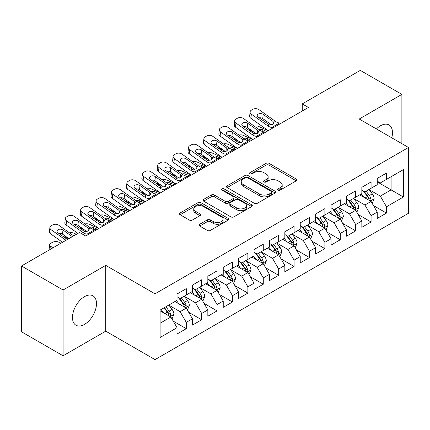<?xml version="1.0" encoding="UTF-8"?>
<svg xmlns="http://www.w3.org/2000/svg" width="430" height="430" viewBox="0 0 430 430"><rect width="100%" height="100%" fill="white"/><g stroke="black" fill="none" stroke-linecap="round" stroke-linejoin="round"><path stroke-width="0.64" d="M278.108 190.087A1.494 0.865 0 0 0 280.22 190.087L296.281 180.815A2.139 1.236 0 0 0 296.91 179.939A2.139 1.236 0 0 0 296.281 179.068L269.072 163.357A2.139 1.236 0 0 0 266.052 163.357L249.991 172.629A1.494 0.865 0 0 0 249.55 173.242A1.494 0.865 0 0 0 249.991 173.854A1.494 0.865 0 0 0 252.109 173.854L254.184 172.656A6.842 3.951 0 0 1 263.859 172.656L266.127 173.962A6.842 3.951 0 0 1 268.132 176.757A6.842 3.951 0 0 1 266.127 179.547L264.047 180.75A1.494 0.865 0 0 0 263.611 181.358A1.494 0.865 0 0 0 264.047 181.971A1.494 0.865 0 0 0 266.165 181.971L268.245 180.772A6.842 3.951 0 0 1 277.914 180.772L280.183 182.078A6.842 3.951 0 0 1 282.188 184.873A6.842 3.951 0 0 1 280.183 187.663L278.108 188.867A1.494 0.865 0 0 0 277.667 189.474A1.494 0.865 0 0 0 278.108 190.087L278.108 188.867M84.484 324.403A16.985 9.809 120 0 0 95.584 309.433A16.985 9.809 120 0 0 92.977 295.824A16.985 9.809 120 0 0 84.484 296.662A16.985 9.809 120 0 0 73.39 311.632A16.985 9.809 120 0 0 75.992 325.247A16.985 9.809 120 0 0 84.484 324.403M391.773 137.815A16.985 9.809 120 0 0 388.967 124.936A16.985 9.809 120 0 0 380.475 125.78A16.985 9.809 120 0 0 376.406 128.941M199.692 224.277A2.139 1.236 0 0 0 199.063 225.148A2.139 1.236 0 0 0 199.692 226.019L207.325 230.426A2.139 1.236 0 0 0 210.351 230.426L228.185 220.128A2.139 1.236 0 0 0 228.814 219.257A2.139 1.236 0 0 0 228.185 218.386L200.977 202.675A2.139 1.236 0 0 0 197.95 202.675L180.116 212.974A2.139 1.236 0 0 0 179.487 213.844A2.139 1.236 0 0 0 180.116 214.72L189.334 220.042A2.139 1.236 0 0 0 192.361 220.042L199.993 215.634A2.139 1.236 0 0 0 200.622 214.763A2.139 1.236 0 0 0 199.993 213.887L195.419 211.248A5.719 3.3 0 0 1 193.747 208.916A5.719 3.3 0 0 1 197.279 205.862A5.719 3.3 0 0 1 203.508 206.583L221.423 216.924A5.719 3.3 0 0 1 223.095 219.257A5.719 3.3 0 0 1 219.563 222.305A5.719 3.3 0 0 1 213.334 221.59L210.351 219.87A2.139 1.236 0 0 0 207.325 219.87L199.692 224.277L199.692 226.019M63.081 289.997L63.081 355.793L105.737 331.164L105.737 265.369L63.081 289.997L21.5 265.987L79.555 232.469L85.715 236.027L308.401 107.462L302.242 103.904L302.242 111.021M105.737 265.369L155.015 293.819L408.5 147.474L408.5 213.269L155.015 359.614L155.015 293.819M401.878 143.647L401.878 94.39L359.222 119.019L408.5 147.474M401.878 94.39L360.297 70.386L302.242 103.904M254.334 203.288A2.139 1.236 0 0 0 257.36 203.288L275.195 192.989A2.139 1.236 0 0 0 275.823 192.113A2.139 1.236 0 0 0 275.195 191.243L247.986 175.531A2.139 1.236 0 0 0 244.966 175.531L227.126 185.83A2.139 1.236 0 0 0 226.502 186.706A2.139 1.236 0 0 0 227.126 187.577L254.334 203.288M222.509 190.409A1.494 0.865 0 0 1 224.03 190.619L224.03 188.84L251.69 204.814A2.139 1.236 0 0 1 252.319 205.685A2.139 1.236 0 0 1 251.69 206.556L233.855 216.854A2.139 1.236 0 0 1 230.829 216.854L203.621 201.149L203.621 199.402A2.139 1.236 0 0 0 202.998 200.273A2.139 1.236 0 0 0 203.621 201.149M203.621 199.402L211.254 194.994A2.139 1.236 0 0 1 214.28 194.994L225.315 201.364A2.139 1.236 0 0 0 228.335 201.364L233.399 198.44A2.139 1.236 0 0 0 234.027 197.569A2.139 1.236 0 0 0 233.399 196.698L221.912 190.065A1.494 0.865 0 0 1 221.471 189.453A1.494 0.865 0 0 1 222.396 188.657A1.494 0.865 0 0 1 224.03 188.84M377.239 181.879L391.096 189.883L391.096 176.725L403.421 169.613L386.479 179.391L386.479 173.08L377.239 178.412L377.239 184.728L371.079 188.281L371.079 181.971L361.84 187.303L361.84 193.618L355.68 197.171L355.68 190.861L346.44 196.193L346.44 202.508L340.281 206.067L340.281 199.751L331.041 205.088L331.041 211.399L324.876 214.957L324.876 208.641L315.636 213.979L315.636 220.289L309.476 223.847L309.476 217.532L300.237 222.869L300.237 229.179L294.077 232.737L294.077 226.427L284.837 231.759L284.837 238.07L278.678 241.628L278.678 235.317L269.438 240.65L269.438 246.965L263.278 250.518L263.278 244.208L254.039 249.54L254.039 255.855L247.879 259.408L247.879 253.098L238.639 258.43L238.639 264.746L232.479 268.304L232.479 261.988L223.24 267.326L223.24 273.636L217.08 277.194L217.08 270.878L207.84 276.216L207.84 282.526L201.681 286.084L201.681 279.769L192.441 285.106L192.441 291.416L186.281 294.975L186.281 288.664L177.042 293.996L177.042 300.312L160.1 310.089L160.1 337.475L177.042 327.692L170.877 317.023L160.1 310.799M403.421 169.613L403.421 196.994L386.479 206.776L380.319 196.107L369.155 189.662M373.466 205.578L386.479 213.087L386.479 206.776M386.479 213.087L377.239 218.424L377.239 212.108L371.079 215.666L364.919 204.997L353.756 198.552M358.066 214.468L371.079 221.982L371.079 215.666M371.079 221.982L361.84 227.314L361.84 221.004L355.68 224.557L349.52 213.887L338.351 207.443M342.667 223.358L355.68 230.872L355.68 224.557M355.68 230.872L346.44 236.204L346.44 229.894L340.281 233.447L334.121 222.778L322.952 216.333M327.268 232.248L340.281 239.763L340.281 233.447M340.281 239.763L331.041 245.095L331.041 238.784L324.876 242.343L318.716 231.673L307.552 225.223M311.868 241.139L324.876 248.653L324.876 242.343M324.876 248.653L315.636 253.99L315.636 247.675L309.476 251.233L303.317 240.564L292.153 234.113M296.463 250.029L309.476 257.543L309.476 251.233M309.476 257.543L300.237 262.88L300.237 256.565L294.077 260.123L287.917 249.454L276.753 243.009M281.064 258.925L294.077 266.433L294.077 260.123M294.077 266.433L284.837 271.771L284.837 265.455L278.678 269.013L272.518 258.344L261.354 251.899M265.665 267.815L278.678 275.324L278.678 269.013M278.678 275.324L269.438 280.661L269.438 274.345L263.278 277.904L257.118 267.234L245.955 260.79M250.265 276.705L263.278 284.219L263.278 277.904M263.278 284.219L254.039 289.551L254.039 283.241L247.879 286.794L241.719 276.125L230.555 269.68M234.866 285.595L247.879 293.11L247.879 286.794M247.879 293.11L238.639 298.442L238.639 292.131L232.479 295.684L226.32 285.015L215.156 278.57M219.467 294.486L232.479 302L232.479 295.684M232.479 302L223.24 307.332L223.24 301.021L217.08 304.58L210.92 293.91L199.756 287.46M204.067 303.376L217.08 310.89L217.08 304.58M217.08 310.89L207.84 316.227L207.84 309.912L201.681 313.47L195.521 302.801L184.352 296.351M188.668 312.266L201.681 319.78L201.681 313.47M201.681 319.78L192.441 325.118L192.441 318.802L186.281 322.36L180.122 311.691L168.952 305.246M173.268 321.162L186.281 328.671L186.281 322.36M186.281 328.671L177.042 334.008L177.042 327.692M177.042 296.754L180.122 298.533L186.281 294.975M160.1 323.247L170.877 317.023M192.441 287.863L195.521 289.643L201.681 286.084M180.122 311.691L186.281 308.133L174.881 301.554M192.441 318.802L186.281 308.133M207.84 278.973L210.92 280.747L217.08 277.194M195.521 302.801L201.681 299.242L190.28 292.663M207.84 309.912L201.681 299.242M223.24 270.078L226.32 271.857L232.479 268.304M210.92 293.91L217.08 290.352L205.685 283.773M223.24 301.021L217.08 290.352M238.639 261.187L241.719 262.966L247.879 259.408M226.32 285.015L232.479 281.462L221.084 274.883M238.639 292.131L232.479 281.462M254.039 252.297L257.118 254.076L263.278 250.518M241.719 276.125L247.879 272.572L236.484 265.993M254.039 283.241L247.879 272.572M269.438 243.407L272.518 245.186L278.678 241.628M257.118 267.234L263.278 263.676L251.883 257.097M269.438 274.345L263.278 263.676M284.837 234.517L287.917 236.296L294.077 232.737M272.518 258.344L278.678 254.786L267.283 248.207M284.837 265.455L278.678 254.786M300.237 225.626L303.317 227.405L309.476 223.847M287.917 249.454L294.077 245.895L282.682 239.316M300.237 256.565L294.077 245.895M315.636 216.736L318.716 218.51L324.876 214.957M303.317 240.564L309.476 237.005L298.081 230.426M315.636 247.675L309.476 237.005M331.041 207.84L334.121 209.62L340.281 206.067M318.716 231.673L324.876 228.115L313.481 221.536M331.041 238.784L324.876 228.115M346.44 198.95L349.52 200.729L355.68 197.171M334.121 222.778L340.281 219.225L328.88 212.646M346.44 229.894L340.281 219.225M361.84 190.06L364.919 191.839L371.079 188.281M349.52 213.887L355.68 210.334L344.279 203.75M361.84 221.004L355.68 210.334M377.239 181.17L380.319 182.949L386.479 179.391M364.919 204.997L371.079 201.439L359.684 194.86M377.239 212.108L371.079 201.439M21.5 265.987L21.5 331.783L63.081 355.793M105.737 331.164L155.015 359.614M380.319 196.107L391.096 189.883L403.421 196.994M278.704 190.297L280.183 189.442A6.842 3.951 0 0 0 282.188 186.652L282.188 184.873M268.132 176.757L268.132 178.536A6.842 3.951 0 0 1 266.127 181.326L264.644 182.18M296.254 180.831L269.072 165.136A2.139 1.236 0 0 0 266.052 165.136L250.588 174.064M275.168 193.005L247.986 177.31A2.139 1.236 0 0 0 244.966 177.31L227.153 187.593M271.416 192.726A1.494 0.865 0 0 0 271.857 192.113A1.494 0.865 0 0 0 271.416 191.506L247.535 177.714A1.494 0.865 0 0 0 245.417 177.714L243.224 178.982A6.842 3.951 0 0 0 241.225 181.772A6.842 3.951 0 0 0 243.224 184.567L259.553 193.989A6.842 3.951 0 0 0 269.223 193.989L271.416 192.726L271.416 194.505A1.494 0.865 0 0 0 271.857 193.892L271.857 192.113M241.225 181.772L241.225 183.551A6.842 3.951 0 0 0 243.224 186.346L243.224 184.567M271.416 194.505L269.223 195.768A6.842 3.951 0 0 1 259.553 195.768L243.224 186.346M203.648 201.165L211.254 196.773L211.254 194.994M234.027 197.569L234.027 199.348A2.139 1.236 0 0 1 233.399 200.219L228.335 203.143A2.139 1.236 0 0 1 225.315 203.143L214.28 196.773A2.139 1.236 0 0 0 211.254 196.773M224.03 190.619L251.663 206.577M236.763 207.975A5.719 3.3 0 0 0 242.993 208.69A5.719 3.3 0 0 0 246.524 205.642A5.719 3.3 0 0 0 244.853 203.309L238.537 199.665A2.139 1.236 0 0 0 235.516 199.665L230.453 202.589A2.139 1.236 0 0 0 229.824 203.46A2.139 1.236 0 0 0 230.453 204.331L236.763 207.975L236.763 209.754A5.719 3.3 0 0 0 242.993 210.469A5.719 3.3 0 0 0 246.524 207.421L246.524 205.642M229.824 203.46L229.824 205.239A2.139 1.236 0 0 0 230.453 206.11L230.453 204.331M236.763 209.754L230.453 206.11M223.095 219.257L223.095 221.036A5.719 3.3 0 0 1 219.563 224.084A5.719 3.3 0 0 1 213.334 223.369L210.351 221.643A2.139 1.236 0 0 0 207.325 221.643L199.719 226.035M193.747 208.916L193.747 210.695A5.719 3.3 0 0 0 195.419 213.027L195.419 211.248M199.966 215.65L195.419 213.027M228.158 220.144L200.977 204.454A2.139 1.236 0 0 0 197.95 204.454L180.143 214.737M372.219 203.417L374.127 198.757A5.773 3.333 -120 0 0 372.283 193.844L369.015 189.474M268.186 130.682L258.607 126.436A4.354 2.209 -5.4 0 0 254.307 126.173M363.801 197.241L361.313 193.919M254.141 132.316L250.905 130.881L251.012 131.962M360.152 195.134L359.867 194.752M369.988 200.815L370.886 200.009L371.009 199.004A5.773 3.333 -120 0 0 369.359 195.532L366.086 191.162M364.221 191.436L368.263 196.827A2.94 1.698 60 0 1 368.795 197.725L371.009 199.004M249.679 129.14A4.354 2.209 -5.4 0 0 249.653 129.516A4.354 2.209 -5.4 0 0 250.905 130.881M259.027 129.532A3.483 1.768 174.6 0 1 262.73 129.677L266.799 131.483M363.205 190.85L367.51 196.596A5.773 3.333 60 0 1 369.16 200.068L369.279 200.401M273.673 127.511L271.851 127.425A10.89 6.289 60 0 1 267.75 125.813L251.351 114.144L250.905 118.304A4.354 2.79 -173.9 0 1 249.658 116.062L250.099 111.902A4.354 2.79 6.1 0 0 251.351 114.144M268.288 130.618A16.335 9.433 60 0 1 267.304 129.973L250.905 118.304M281.376 123.066L279.554 122.98A10.89 6.289 60 0 1 275.453 121.368L259.053 109.698A4.354 2.79 6.1 0 0 252.91 109.301L251.373 110.193A4.354 2.79 6.1 0 0 250.099 111.902M273.077 124.324L272.926 121.357L273.958 122.937L272.942 124.404L269.411 124.85L258.242 117.261A3.483 2.231 -173.9 0 1 257.242 115.471A3.483 2.231 -173.9 0 1 258.263 114.1A3.483 2.231 -173.9 0 1 263.171 114.418L262.73 118.578L271.615 124.899M262.73 118.578A3.483 2.231 6.1 0 0 259.043 117.831M272.926 121.357L263.171 114.418M356.819 212.307L358.727 207.647A5.773 3.333 -120 0 0 356.884 202.734L353.616 198.364M252.786 139.573L243.208 135.326A4.354 2.209 -5.4 0 0 238.908 135.063M348.402 206.131L345.913 202.809M238.741 141.207L235.506 139.772L235.608 140.852M344.752 204.024L344.468 203.648M354.589 209.706L355.486 208.899L355.61 207.894A5.773 3.333 -120 0 0 353.96 204.422L350.687 200.052M348.821 200.326L352.863 205.723A2.94 1.698 60 0 1 353.395 206.615L355.61 207.894M234.28 138.03A4.354 2.209 -5.4 0 0 234.253 138.406A4.354 2.209 -5.4 0 0 235.506 139.772M243.627 138.422A3.483 1.768 174.6 0 1 247.331 138.567L251.4 140.374M347.805 199.74L352.111 205.486A5.773 3.333 60 0 1 353.761 208.958L353.879 209.292M341.42 221.197L343.328 216.537A5.773 3.333 -120 0 0 341.485 211.625L338.211 207.255M237.387 148.463L227.809 144.217A4.354 2.209 -5.4 0 0 223.509 143.953M333.003 215.022L330.514 211.7M223.342 150.097L220.106 148.662L220.208 149.742M329.353 212.915L329.068 212.538M339.189 218.596L340.087 217.79L340.211 216.784A5.773 3.333 -120 0 0 338.56 213.312L335.287 208.948M333.422 209.216L337.459 214.613A2.94 1.698 60 0 1 337.996 215.505L340.211 216.784M218.875 146.92A4.354 2.209 -5.4 0 0 218.854 147.297A4.354 2.209 -5.4 0 0 220.106 148.662M228.228 147.313A3.483 1.768 174.6 0 1 231.931 147.458L236 149.264M332.406 208.631L336.712 214.382A5.773 3.333 60 0 1 338.362 217.849L338.48 218.187M258.274 136.401L256.452 136.315A10.89 6.289 60 0 1 252.351 134.703L235.952 123.034L235.506 127.194A4.354 2.79 -173.9 0 1 234.259 124.958L234.699 120.798A4.354 2.79 6.1 0 0 235.952 123.034M252.888 139.513A16.335 9.433 60 0 1 251.905 138.863L235.506 127.194M265.971 131.956L264.154 131.87A10.89 6.289 60 0 1 260.048 130.258L243.649 118.589A4.354 2.79 6.1 0 0 237.51 118.191L235.973 119.083A4.354 2.79 6.1 0 0 234.699 120.798M257.677 133.214L257.527 130.247L258.559 131.827L257.543 133.3L254.006 133.746L242.843 126.151A3.483 2.231 -173.9 0 1 241.843 124.361A3.483 2.231 -173.9 0 1 242.859 122.991A3.483 2.231 -173.9 0 1 247.771 123.308L247.331 127.468L256.216 133.789M247.331 127.468A3.483 2.231 6.1 0 0 243.638 126.721M257.527 130.247L247.771 123.308M242.875 145.292L241.053 145.211A10.89 6.289 60 0 1 236.951 143.593L220.552 131.929L220.106 136.084A4.354 2.79 -173.9 0 1 218.854 133.848L219.3 129.688A4.354 2.79 6.1 0 0 220.552 131.929M237.489 148.404A16.335 9.433 60 0 1 236.505 147.753L220.106 136.084M250.572 140.846L248.755 140.766A10.89 6.289 60 0 1 244.649 139.148L228.249 127.484A4.354 2.79 6.1 0 0 222.111 127.081L220.574 127.973A4.354 2.79 6.1 0 0 219.3 129.688M242.273 142.11L242.128 139.137L243.16 140.718L242.144 142.19L238.607 142.636L227.443 135.047A3.483 2.231 -173.9 0 1 226.443 133.252A3.483 2.231 -173.9 0 1 227.459 131.881A3.483 2.231 -173.9 0 1 232.372 132.198L231.931 136.358L240.816 142.679M231.931 136.358A3.483 2.231 6.1 0 0 228.239 135.611M242.128 139.137L232.372 132.198M326.021 230.088L327.929 225.427A5.773 3.333 -120 0 0 326.085 220.515L322.812 216.145M221.982 157.353L212.409 153.107A4.354 2.209 -5.4 0 0 208.109 152.844M317.598 223.912L315.115 220.595M207.943 158.987L204.707 157.552L204.809 158.638M313.948 221.805L313.669 221.428M323.79 227.486L324.688 226.68L324.811 225.675A5.773 3.333 -120 0 0 323.161 222.202L319.888 217.838M318.023 218.107L322.059 223.503A2.94 1.698 60 0 1 322.597 224.395L324.811 225.675M203.476 155.81A4.354 2.209 -5.4 0 0 203.449 156.187A4.354 2.209 -5.4 0 0 204.707 157.552M212.828 156.203A3.483 1.768 174.6 0 1 216.526 156.348L220.601 158.154M317.007 217.521L321.312 223.272A5.773 3.333 60 0 1 322.962 226.744L323.081 227.078M310.616 238.978L312.529 234.318A5.773 3.333 -120 0 0 310.686 229.405L307.412 225.04M206.583 166.243L197.01 161.997A4.354 2.209 -5.4 0 0 192.71 161.739M302.199 232.802L299.715 229.486M192.543 167.877L189.307 166.442L189.41 167.528M298.549 230.695L298.269 230.319M308.391 236.376L309.283 235.575L309.412 234.565A5.773 3.333 -120 0 0 307.762 231.093L304.488 226.728M302.618 227.002L306.66 232.393A2.94 1.698 60 0 1 307.197 233.286L309.412 234.565M188.077 164.706A4.354 2.209 -5.4 0 0 188.05 165.077A4.354 2.209 -5.4 0 0 189.307 166.442M197.429 165.093A3.483 1.768 174.6 0 1 201.127 165.238L205.201 167.044M301.607 226.416L305.913 232.162A5.773 3.333 60 0 1 307.563 235.635L307.681 235.968M227.475 154.187L225.653 154.101A10.89 6.289 60 0 1 221.552 152.483L205.153 140.82L204.707 144.98A4.354 2.79 -173.9 0 1 203.454 142.738L203.901 138.578A4.354 2.79 6.1 0 0 205.153 140.82M222.09 157.294A16.335 9.433 60 0 1 221.106 156.644L204.707 144.98M235.172 149.737L233.356 149.656A10.89 6.289 60 0 1 229.249 148.038L212.85 136.374A4.354 2.79 6.1 0 0 206.712 135.977L205.174 136.864A4.354 2.79 6.1 0 0 203.901 138.578M226.873 151L226.728 148.027L227.76 149.608L226.744 151.08L223.208 151.527L212.044 143.937A3.483 2.231 -173.9 0 1 211.044 142.142A3.483 2.231 -173.9 0 1 212.06 140.771A3.483 2.231 -173.9 0 1 216.973 141.088L216.526 145.249L225.417 151.57M216.526 145.249A3.483 2.231 6.1 0 0 212.839 144.501M226.728 148.027L216.973 141.088M212.076 163.077L210.254 162.992A10.89 6.289 60 0 1 206.153 161.374L189.754 149.71L189.307 153.87A4.354 2.79 -173.9 0 1 188.055 151.629L188.501 147.469A4.354 2.79 6.1 0 0 189.754 149.71M206.69 166.184A16.335 9.433 60 0 1 205.707 165.534L189.307 153.87M219.773 158.632L217.956 158.546A10.89 6.289 60 0 1 213.85 156.928L197.451 145.265A4.354 2.79 6.1 0 0 191.312 144.867L189.77 145.754A4.354 2.79 6.1 0 0 188.501 147.469M211.474 159.89L211.329 156.923L212.361 158.498L211.34 159.971L207.808 160.417L196.644 152.827A3.483 2.231 -173.9 0 1 195.645 151.032A3.483 2.231 -173.9 0 1 196.66 149.661A3.483 2.231 -173.9 0 1 201.573 149.984L201.127 154.139L210.012 160.46M201.127 154.139A3.483 2.231 6.1 0 0 197.44 153.392M211.329 156.923L201.573 149.984M295.216 247.868L297.125 243.213A5.773 3.333 -120 0 0 295.286 238.295L292.013 233.931M191.183 175.134L181.611 170.893A4.354 2.209 -5.4 0 0 177.31 170.629M286.799 241.692L284.316 238.376M177.138 176.768L173.908 175.338L174.01 176.418M283.15 239.585L282.87 239.209M292.991 245.267L293.883 244.466L294.012 243.455A5.773 3.333 -120 0 0 292.357 239.988L289.089 235.619M287.219 235.893L291.26 241.284A2.94 1.698 60 0 1 291.798 242.176L294.012 243.455M172.677 173.596A4.354 2.209 -5.4 0 0 172.65 173.967A4.354 2.209 -5.4 0 0 173.908 175.338M182.03 173.983A3.483 1.768 174.6 0 1 185.728 174.134L189.797 175.934M286.208 235.307L290.513 241.053A5.773 3.333 60 0 1 292.163 244.525L292.282 244.858M196.677 171.968L194.854 171.882A10.89 6.289 60 0 1 190.748 170.264L174.354 158.6L173.908 162.76A4.354 2.79 -173.9 0 1 172.656 160.519L173.102 156.359A4.354 2.79 6.1 0 0 174.354 158.6M191.291 175.075A16.335 9.433 60 0 1 190.307 174.424L173.908 162.76M204.374 167.523L202.557 167.437A10.89 6.289 60 0 1 198.45 165.819L182.051 154.155A4.354 2.79 6.1 0 0 175.913 153.757L174.37 154.644A4.354 2.79 6.1 0 0 173.102 156.359M196.075 168.78L195.929 165.813L196.962 167.388L195.94 168.861L192.409 169.307L181.245 161.718A3.483 2.231 -173.9 0 1 180.245 159.928A3.483 2.231 -173.9 0 1 181.261 158.552A3.483 2.231 -173.9 0 1 186.174 158.874L185.728 163.034L194.613 169.355M185.728 163.034A3.483 2.231 6.1 0 0 182.041 162.282M195.929 165.813L186.174 158.874M279.817 256.764L281.725 252.104A5.773 3.333 -120 0 0 279.887 247.185L276.614 242.821M175.784 184.029L166.206 179.783A4.354 2.209 -5.4 0 0 161.911 179.52M271.4 250.588L268.917 247.266M161.739 185.658L158.509 184.228L158.611 185.308M267.75 248.481L267.471 248.099M277.592 254.162L278.484 253.356L278.613 252.351A5.773 3.333 -120 0 0 276.958 248.879L273.69 244.509M271.819 244.783L275.861 250.174A2.94 1.698 60 0 1 276.393 251.066L278.613 252.351M157.278 182.487A4.354 2.209 -5.4 0 0 157.251 182.863A4.354 2.209 -5.4 0 0 158.509 184.228M166.63 182.874A3.483 1.768 174.6 0 1 170.328 183.024L174.397 184.825M270.803 244.197L275.114 249.943A5.773 3.333 60 0 1 276.764 253.415L276.882 253.748M181.272 180.858L179.455 180.772A10.89 6.289 60 0 1 175.349 179.159L158.95 167.49L158.509 171.651A4.354 2.79 -173.9 0 1 157.256 169.409L157.702 165.249A4.354 2.79 6.1 0 0 158.95 167.49M175.892 183.965A16.335 9.433 60 0 1 174.908 183.314L158.509 171.651M188.974 176.413L187.152 176.327A10.89 6.289 60 0 1 183.051 174.709L166.652 163.045A4.354 2.79 6.1 0 0 160.514 162.648L158.971 163.534A4.354 2.79 6.1 0 0 157.702 165.249M180.675 177.671L180.53 174.704L181.562 176.284L180.541 177.751L177.01 178.197L165.846 170.608A3.483 2.231 -173.9 0 1 164.846 168.818A3.483 2.231 -173.9 0 1 165.862 167.447A3.483 2.231 -173.9 0 1 170.775 167.764L170.328 171.925L179.213 178.246M170.328 171.925A3.483 2.231 6.1 0 0 166.641 171.178M180.53 174.704L170.775 167.764M264.418 265.654L266.326 260.994A5.773 3.333 -120 0 0 264.488 256.081L261.214 251.711M160.385 192.919L150.806 188.673A4.354 2.209 -5.4 0 0 146.512 188.41M256 259.478L253.512 256.156M146.34 194.553L143.109 193.118L143.212 194.199M252.351 257.371L252.066 256.989M262.192 263.052L263.085 262.246L263.214 261.241A5.773 3.333 -120 0 0 261.558 257.769L258.29 253.399M256.42 253.673L260.462 259.064A2.94 1.698 60 0 1 260.994 259.962L263.214 261.241M141.878 191.377A4.354 2.209 -5.4 0 0 141.852 191.753A4.354 2.209 -5.4 0 0 143.109 193.118M151.231 191.769A3.483 1.768 174.6 0 1 154.929 191.914L158.998 193.72M255.404 253.087L259.709 258.833A5.773 3.333 60 0 1 261.365 262.305L261.478 262.639M249.018 274.544L250.926 269.884A5.773 3.333 -120 0 0 249.088 264.971L245.815 260.601M144.985 201.81L135.407 197.564A4.354 2.209 -5.4 0 0 131.112 197.3M240.601 268.368L238.112 265.047M130.94 203.444L127.71 202.009L127.812 203.089M236.951 266.261L236.667 265.885M246.793 271.943L247.685 271.137L247.809 270.131A5.773 3.333 -120 0 0 246.159 266.659L242.885 262.295M241.02 262.563L245.062 267.96A2.94 1.698 60 0 1 245.595 268.852L247.809 270.131M126.479 200.267A4.354 2.209 -5.4 0 0 126.452 200.643A4.354 2.209 -5.4 0 0 127.71 202.009M135.832 200.659A3.483 1.768 174.6 0 1 139.53 200.805L143.599 202.611M240.004 261.977L244.31 267.723A5.773 3.333 60 0 1 245.965 271.196L246.078 271.529M233.619 283.435L235.527 278.774A5.773 3.333 -120 0 0 233.683 273.862L230.415 269.492M129.586 210.7L120.008 206.454A4.354 2.209 -5.4 0 0 115.713 206.19M225.202 277.259L222.713 273.937M115.541 212.334L112.311 210.899L112.413 211.985M221.552 275.152L221.267 274.775M231.394 280.833L232.286 280.027L232.41 279.022A5.773 3.333 -120 0 0 230.759 275.549L227.486 271.185M225.621 271.454L229.663 276.85A2.94 1.698 60 0 1 230.195 277.742L232.41 279.022M111.08 209.157A4.354 2.209 -5.4 0 0 111.053 209.534A4.354 2.209 -5.4 0 0 112.311 210.899M120.432 209.55A3.483 1.768 174.6 0 1 124.13 209.695L128.199 211.501M224.605 270.868L228.91 276.619A5.773 3.333 60 0 1 230.566 280.086L230.679 280.425M218.22 292.325L220.128 287.665A5.773 3.333 -120 0 0 218.284 282.752L215.016 278.387M114.186 219.59L104.608 215.344A4.354 2.209 -5.4 0 0 100.308 215.081M209.802 286.149L207.314 282.833M100.142 221.224L96.906 219.789L97.013 220.875M206.153 284.042L205.868 283.666M215.989 289.723L216.887 288.917L217.01 287.912A5.773 3.333 -120 0 0 215.36 284.44L212.087 280.075M210.222 280.344L214.264 285.74A2.94 1.698 60 0 1 214.796 286.633L217.01 287.912M95.68 218.048A4.354 2.209 -5.4 0 0 95.653 218.424A4.354 2.209 -5.4 0 0 96.906 219.789M105.028 218.44A3.483 1.768 174.6 0 1 108.731 218.585L112.8 220.391M209.206 279.758L213.511 285.509A5.773 3.333 60 0 1 215.161 288.981L215.279 289.315M202.82 301.215L204.728 296.555A5.773 3.333 -120 0 0 202.885 291.642L199.617 287.278M98.787 228.48L89.209 224.234A4.354 2.209 -5.4 0 0 84.909 223.976M194.403 295.039L191.914 291.723M84.742 230.114L81.506 228.685L81.609 229.765M190.753 292.932L190.469 292.556M200.59 298.613L201.487 297.813L201.611 296.802A5.773 3.333 -120 0 0 199.961 293.33L196.687 288.965M194.822 289.239L198.864 294.631A2.94 1.698 60 0 1 199.396 295.523L201.611 296.802M80.281 226.943A4.354 2.209 -5.4 0 0 80.254 227.314A4.354 2.209 -5.4 0 0 81.506 228.685M89.628 227.33A3.483 1.768 174.6 0 1 93.331 227.481L97.4 229.281M193.806 288.654L198.112 294.399A5.773 3.333 60 0 1 199.762 297.872L199.88 298.205M187.421 310.105L189.329 305.45A5.773 3.333 -120 0 0 187.485 300.532L184.212 296.168M76.416 234.285L73.809 233.13A4.354 2.209 -5.4 0 0 69.509 232.867M179.004 303.935L176.515 300.613M68.714 238.731L66.107 237.575L66.209 238.655M175.354 301.822L175.069 301.446M185.19 307.504L186.088 306.703L186.212 305.692A5.773 3.333 -120 0 0 184.561 302.225L181.288 297.856M179.423 298.13L183.459 303.521A2.94 1.698 60 0 1 183.997 304.413L186.212 305.692M64.876 235.833A4.354 2.209 -5.4 0 0 64.855 236.21A4.354 2.209 -5.4 0 0 66.107 237.575M178.407 297.544L182.712 303.29A5.773 3.333 60 0 1 184.362 306.762L184.481 307.095M172.022 319.001L173.93 314.341A5.773 3.333 -120 0 0 172.086 309.423L168.813 305.058M61.017 243.176L58.41 242.02A4.354 2.209 -5.4 0 0 52.266 242.439L50.729 243.332A4.354 2.209 -5.4 0 0 49.45 245.1A4.354 2.209 -5.4 0 0 50.708 246.465L50.95 248.986M163.599 312.825L161.116 309.503M53.315 247.621L50.708 246.465M169.791 316.399L170.683 315.593L170.812 314.588A5.773 3.333 -120 0 0 169.162 311.116L165.889 306.746M164.443 307.584L168.06 312.411A2.94 1.698 60 0 1 168.598 313.309L170.812 314.588M164.04 307.815L167.313 312.18A5.773 3.333 60 0 1 168.963 315.652L169.081 315.986M165.873 189.748L164.056 189.662A10.89 6.289 60 0 1 159.949 188.05L143.55 176.381L143.109 180.541A4.354 2.79 -173.9 0 1 141.857 178.299L142.303 174.145A4.354 2.79 6.1 0 0 143.55 176.381M160.487 192.86A16.335 9.433 60 0 1 159.508 192.21L143.109 180.541M173.575 185.303L171.753 185.217A10.89 6.289 60 0 1 167.652 183.605L151.252 171.935A4.354 2.79 6.1 0 0 145.114 171.538L143.572 172.43A4.354 2.79 6.1 0 0 142.303 174.145M165.276 186.561L165.125 183.594L166.157 185.174L165.142 186.642L161.61 187.093L150.446 179.498A3.483 2.231 -173.9 0 1 149.447 177.708A3.483 2.231 -173.9 0 1 150.462 176.338A3.483 2.231 -173.9 0 1 155.375 176.655L154.929 180.815L163.814 187.136M154.929 180.815A3.483 2.231 6.1 0 0 151.242 180.068M165.125 183.594L155.375 176.655M150.473 198.638L148.656 198.558A10.89 6.289 60 0 1 144.55 196.94L128.151 185.276L127.71 189.431A4.354 2.79 -173.9 0 1 126.458 187.195L126.898 183.035A4.354 2.79 6.1 0 0 128.151 185.276M145.087 201.751A16.335 9.433 60 0 1 144.109 201.1L127.71 189.431M158.175 194.193L156.353 194.107A10.89 6.289 60 0 1 152.252 192.495L135.853 180.826A4.354 2.79 6.1 0 0 129.715 180.428L128.172 181.32A4.354 2.79 6.1 0 0 126.898 183.035M149.876 195.456L149.726 192.484L150.758 194.064L149.742 195.537L146.211 195.983L135.047 188.388A3.483 2.231 -173.9 0 1 134.042 186.599A3.483 2.231 -173.9 0 1 135.063 185.228A3.483 2.231 -173.9 0 1 139.97 185.545L139.53 189.705L148.415 196.026M139.53 189.705A3.483 2.231 6.1 0 0 135.842 188.958M149.726 192.484L139.97 185.545M135.074 207.529L133.257 207.448A10.89 6.289 60 0 1 129.15 205.83L112.751 194.166L112.311 198.327A4.354 2.79 -173.9 0 1 111.058 196.085L111.499 191.925A4.354 2.79 6.1 0 0 112.751 194.166M129.688 210.641A16.335 9.433 60 0 1 128.704 209.99L112.311 198.327M142.776 203.084L140.954 203.003A10.89 6.289 60 0 1 136.853 201.385L120.454 189.721A4.354 2.79 6.1 0 0 114.31 189.318L112.773 190.21A4.354 2.79 6.1 0 0 111.499 191.925M134.477 204.347L134.327 201.374L135.359 202.955L134.343 204.427L130.811 204.874L119.647 197.284A3.483 2.231 -173.9 0 1 118.642 195.489A3.483 2.231 -173.9 0 1 119.664 194.118A3.483 2.231 -173.9 0 1 124.571 194.435L124.13 198.596L133.015 204.916M124.13 198.596A3.483 2.231 6.1 0 0 120.443 197.848M134.327 201.374L124.571 194.435M119.674 216.424L117.852 216.338A10.89 6.289 60 0 1 113.751 214.72L97.352 203.057L96.906 207.217A4.354 2.79 -173.9 0 1 95.659 204.976L96.1 200.815A4.354 2.79 6.1 0 0 97.352 203.057M114.289 219.531A16.335 9.433 60 0 1 113.305 218.881L96.906 207.217M127.377 211.974L125.555 211.893A10.89 6.289 60 0 1 121.454 210.275L105.054 198.612A4.354 2.79 6.1 0 0 98.911 198.214L97.373 199.101A4.354 2.79 6.1 0 0 96.1 200.815M119.078 213.237L118.927 210.27L119.959 211.845L118.943 213.318L115.412 213.764L104.243 206.174A3.483 2.231 -173.9 0 1 103.243 204.379A3.483 2.231 -173.9 0 1 104.264 203.008A3.483 2.231 -173.9 0 1 109.172 203.325L108.731 207.486L117.616 213.807M108.731 207.486A3.483 2.231 6.1 0 0 105.044 206.739M118.927 210.27L109.172 203.325M104.275 225.315L102.453 225.229A10.89 6.289 60 0 1 98.352 223.611L81.953 211.947L81.506 216.107A4.354 2.79 -173.9 0 1 80.259 213.866L80.7 209.706A4.354 2.79 6.1 0 0 81.953 211.947M98.889 228.421A16.335 9.433 60 0 1 97.906 227.771L81.506 216.107M111.972 220.869L110.155 220.783A10.89 6.289 60 0 1 106.049 219.166L89.65 207.502A4.354 2.79 6.1 0 0 83.511 207.104L81.974 207.991A4.354 2.79 6.1 0 0 80.7 209.706M103.678 222.127L103.528 219.16L104.56 220.735L103.544 222.208L100.007 222.654L88.843 215.064A3.483 2.231 -173.9 0 1 87.844 213.269A3.483 2.231 -173.9 0 1 88.859 211.899A3.483 2.231 -173.9 0 1 93.772 212.221L93.331 216.376L102.216 222.702M93.331 216.376A3.483 2.231 6.1 0 0 89.639 215.629M103.528 219.16L93.772 212.221M88.876 234.205L87.053 234.119A10.89 6.289 60 0 1 82.952 232.501L66.553 220.837L66.107 224.998A4.354 2.79 -173.9 0 1 64.855 222.756L65.301 218.596A4.354 2.79 6.1 0 0 66.553 220.837M77.932 233.409L66.107 224.998M96.573 229.76L94.756 229.674A10.89 6.289 60 0 1 90.649 228.056L74.25 216.392A4.354 2.79 6.1 0 0 68.112 215.994L66.575 216.881A4.354 2.79 6.1 0 0 65.301 218.596M88.274 231.017L88.129 228.05L89.16 229.625L88.145 231.098L84.608 231.544L73.444 223.955A3.483 2.231 -173.9 0 1 72.444 222.165A3.483 2.231 -173.9 0 1 73.46 220.789A3.483 2.231 -173.9 0 1 78.373 221.111L77.927 225.272L86.817 231.593M77.927 225.272A3.483 2.231 6.1 0 0 74.239 224.519M88.129 228.05L78.373 221.111M66.005 240.295L51.154 229.727L50.708 233.888A4.354 2.79 -173.9 0 1 49.455 231.646L49.901 227.486A4.354 2.79 6.1 0 0 51.154 229.727M62.533 242.3L50.708 233.888M73.707 235.85L58.851 225.282A4.354 2.79 6.1 0 0 52.713 224.885L51.175 225.777A4.354 2.79 6.1 0 0 49.901 227.486M67.392 239.494L58.045 232.845A3.483 2.231 -173.9 0 1 57.045 231.055A3.483 2.231 -173.9 0 1 58.061 229.684A3.483 2.231 -173.9 0 1 62.973 230.002L62.527 234.162L68.848 238.655M62.527 234.162A3.483 2.231 6.1 0 0 58.84 233.415M72.321 236.65L62.973 230.002M280.183 189.442L280.183 187.663M264.047 181.971L264.047 180.75M266.127 181.326L266.127 179.547M249.991 173.854L249.991 172.629M266.052 165.136L266.052 163.357M269.072 165.136L269.072 163.357M296.281 180.815L296.281 179.068M227.126 187.577L227.126 185.83M244.966 177.31L244.966 175.531M247.986 177.31L247.986 175.531M275.195 192.989L275.195 191.243M259.553 195.768L259.553 193.989M269.223 195.768L269.223 193.989M214.28 196.773L214.28 194.994M225.315 203.143L225.315 201.364M228.335 203.143L228.335 201.364M233.399 200.219L233.399 198.44M251.69 206.556L251.69 204.814M207.325 221.643L207.325 219.87M210.351 221.643L210.351 219.87M213.334 223.369L213.334 221.59M199.993 215.634L199.993 213.887M180.116 214.72L180.116 212.974M197.95 204.454L197.95 202.675M200.977 204.454L200.977 202.675M228.185 220.128L228.185 218.386M370.354 201.025L374.089 198.87M369.359 195.532L372.283 193.844M365.102 197.988L367.51 196.596M262.73 129.677L262.918 131.671M269.411 124.85L267.75 125.813M275.453 121.368L273.792 122.324M279.554 122.98L271.851 127.425M354.954 209.915L358.69 207.76M353.96 204.422L356.884 202.734M349.697 206.878L352.111 205.486M247.331 138.567L247.519 140.562M339.555 218.805L343.29 216.65M338.56 213.312L341.485 211.625M334.298 215.774L336.712 214.382M231.931 147.458L232.119 149.452M254.006 133.746L252.351 134.703M260.048 130.258L258.392 131.214M264.154 131.87L256.452 136.315M238.607 142.636L236.951 143.593M244.649 139.148L242.993 140.105M248.755 140.766L241.053 145.211M324.156 227.696L327.891 225.54M323.161 222.202L326.085 220.515M318.899 224.664L321.312 223.272M216.526 156.348L216.72 158.347M308.756 236.586L312.492 234.431M307.762 231.093L310.686 229.405M303.499 233.554L305.913 232.162M201.127 165.238L201.321 167.238M223.208 151.527L221.552 152.483M229.249 148.038L227.594 148.995M233.356 149.656L225.653 154.101M207.808 160.417L206.153 161.374M213.85 156.928L212.194 157.885M217.956 158.546L210.254 162.992M293.357 245.476L297.087 243.321M292.357 239.988L295.286 238.295M288.1 242.445L290.513 241.053M185.728 174.134L185.916 176.128M192.409 169.307L190.748 170.264M198.45 165.819L196.79 166.781M202.557 167.437L194.854 171.882M277.957 254.372L281.688 252.211M276.958 248.879L279.887 247.185M272.701 251.335L275.114 249.943M170.328 183.024L170.517 185.018M177.01 178.197L175.349 179.159M183.051 174.709L181.39 175.671M187.152 176.327L179.455 180.772M262.553 263.262L266.288 261.107M261.558 257.769L264.488 256.081M257.301 260.225L259.709 258.833M154.929 191.914L155.117 193.908M247.153 272.152L250.889 269.997M246.159 266.659L249.088 264.971M241.902 269.115L244.31 267.723M139.53 200.805L139.718 202.799M231.754 281.043L235.489 278.887M230.759 275.549L233.683 273.862M226.502 278.011L228.91 276.619M124.13 209.695L124.318 211.694M216.354 289.933L220.09 287.777M215.36 284.44L218.284 282.752M211.103 286.901L213.511 285.509M108.731 218.585L108.919 220.585M200.955 298.823L204.691 296.668M199.961 293.33L202.885 291.642M195.698 295.792L198.112 294.399M93.331 227.481L93.52 229.475M185.556 307.719L189.291 305.558M184.561 302.225L187.485 300.532M180.299 304.682L182.712 303.29M170.156 316.609L173.892 314.454M169.162 311.116L172.086 309.423M164.9 313.572L167.313 312.18M161.61 187.093L159.949 188.05M167.652 183.605L165.991 184.561M171.753 185.217L164.056 189.662M146.211 195.983L144.55 196.94M152.252 192.495L150.591 193.452M156.353 194.107L148.656 198.558M130.811 204.874L129.15 205.83M136.853 201.385L135.192 202.342M140.954 203.003L133.257 207.448M115.412 213.764L113.751 214.72M121.454 210.275L119.793 211.232M125.555 211.893L117.852 216.338M100.007 222.654L98.352 223.611M106.049 219.166L104.393 220.122M110.155 220.783L102.453 225.229M84.608 231.544L82.952 232.501M90.649 228.056L88.994 229.018M94.756 229.674L87.053 234.119M249.653 129.516L249.803 131.102M234.253 138.406L234.404 139.992M218.854 147.297L219.004 148.887M203.449 156.187L203.605 157.778M188.05 165.077L188.2 166.668M172.65 173.967L172.801 175.558M157.251 182.863L157.401 184.448M141.852 191.753L142.002 193.339M126.452 200.643L126.603 202.229M111.053 209.534L111.203 211.125M95.653 218.424L95.804 220.015M80.254 227.314L80.405 228.905M64.855 236.21L65.005 237.795M49.45 245.1L49.88 249.604"/></g></svg>
